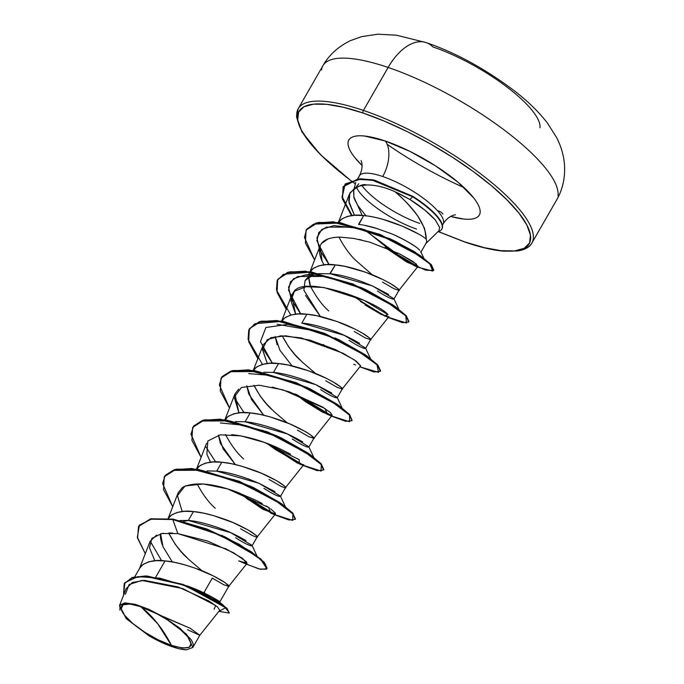 <?xml version="1.0" encoding="UTF-8"?>
<svg xmlns="http://www.w3.org/2000/svg" width="684" height="684" viewBox="0 0 684 684"><rect width="100%" height="100%" fill="white"/><g stroke="black" fill="none" stroke-linecap="round" stroke-linejoin="round"><path stroke-width="1.03" d="M350.849 180.542L336.639 169.273L321.129 155.148L309.194 141.896L301.293 130.011L297.72 119.948L298.617 112.099L303.961 106.764L313.529 104.148L326.961 104.353L343.744 107.371L363.23 113.082A2.018 1.111 -71.2 0 1 363.426 110.423L388.136 67.451A53.908 29.703 -71.2 0 1 425.739 42.459A53.908 29.703 108.8 0 0 388.136 67.451A134.765 37.834 29.9 0 1 557.99 195.821A134.765 37.834 -150.1 0 0 388.136 67.451L363.426 110.423A134.765 37.834 29.9 0 1 533.281 238.793A134.765 37.834 29.9 0 1 519.951 249.942A134.765 37.834 -150.1 0 0 533.281 238.793A134.765 37.834 -150.1 0 0 363.426 110.423A2.018 1.111 108.8 0 0 363.23 113.082A132.747 37.269 29.9 0 1 518.976 213.16A132.747 37.269 29.9 0 1 464.94 241.974A2.018 1.111 108.8 0 0 465.274 242.204M171.453 645.414L157.594 623.577L140.895 606.682C156.26 611.291 181.79 627.929 187.698 636.761C195.025 647.688 189.613 650.578 171.453 645.414L182.354 648.039L189.271 647.312L191.144 643.353L187.698 636.761L179.447 628.536L167.657 619.926L154.114 612.257L140.895 606.682L129.994 604.058L123.077 604.784L121.205 608.743L124.65 615.344L132.901 623.569L144.692 632.17L158.235 639.848L171.453 645.414A39.894 11.2 29.9 0 1 124.65 615.344A39.894 11.2 29.9 0 1 140.895 606.682A269.53 148.513 -71.2 0 1 157.594 623.577A269.53 148.513 -71.2 0 1 171.453 645.414M362.058 165.502A75.257 21.127 29.9 0 1 385.254 140.998A26.95 14.851 -71.2 0 1 382.689 176.506A48.299 13.56 -150.1 0 0 358.818 177.395A48.299 13.56 -150.1 0 1 382.689 176.506A26.95 14.851 108.8 0 0 385.254 140.998A75.257 21.127 29.9 0 1 471.473 195.222A75.257 21.127 29.9 0 1 450.653 216.443M361.879 185.45A48.299 13.56 -150.1 0 0 419.694 223.403A48.299 13.56 -150.1 0 1 361.879 185.45M438.461 210.894A26.95 14.851 -71.2 0 1 442.916 214.058M425.525 243.88L438.854 230.807L439.701 227.541L435.246 219.897C428.723 212.75 420.267 205.935 409.887 199.463L394.839 191.631C402.44 197.762 410.126 205.952 417.89 216.204L424.627 228.516L426.277 239.229A43.126 12.107 29.9 0 1 425.97 243.35M366.162 216.058L358.194 206.046C355.133 200.677 353.705 197.693 353.91 197.086L353.748 190.143L358.732 183.782M356.39 187.142A48.299 13.56 -150.1 0 0 416.471 229.012A48.299 13.56 29.9 0 1 356.39 187.142M443.565 222.514A48.299 13.56 -150.1 0 0 382.689 176.506A48.299 13.56 -150.1 0 1 443.565 222.514M417.779 233.629L402.431 226.207L383.134 219.41C375.259 217.255 368.77 215.973 363.657 215.554L358.553 224.429L362.383 224.891M365.666 225.472L374.404 227.686L390.521 233.398C398.122 236.348 406.339 240.691 415.162 246.437L416.539 247.454M186.364 585.649L187.707 586.128C195.496 588.762 203.986 592.626 213.203 597.713L219.077 601.116M228.003 586.342C230.593 587.077 228.841 585.333 222.762 581.092C213.878 575.902 205.474 571.892 197.548 569.071C183.893 564.189 173.069 561.47 165.066 560.914L155.832 576.98L165.066 560.914C156.456 559.589 148.855 560.957 142.263 565.027L139.869 567.9L143.349 564.197L148.941 561.726L156.303 560.649L165.066 560.914L174.796 562.393L184.979 564.899L195.094 568.165L213.049 575.766L225.045 582.58L228.841 586.197L219.846 601.826M256.372 537C258.962 537.744 257.21 535.991 251.131 531.759C242.247 526.569 233.843 522.559 225.917 519.729C212.271 514.855 201.438 512.136 193.435 511.581L188.331 520.456C196.376 521.011 207.209 523.73 220.821 528.612C228.576 531.357 236.972 535.358 246.018 540.634M251.276 545.883C247.634 544.891 242.392 542.155 235.561 537.658M284.749 487.666C287.331 488.41 285.579 486.657 279.499 482.417C270.616 477.227 262.211 473.217 254.286 470.395C240.64 465.513 229.815 462.794 221.813 462.239L216.708 471.122C224.788 471.695 235.612 474.405 249.173 479.262L259.202 483.391L275.045 491.702M279.645 496.541C275.994 495.558 270.761 492.813 263.93 488.325M313.118 438.324C315.7 439.068 313.947 437.324 307.868 433.083C298.985 427.893 290.58 423.883 282.654 421.053C269.009 416.18 258.184 413.461 250.182 412.905L245.077 421.78C253.114 422.344 263.938 425.055 277.542 429.928C285.288 432.664 293.692 436.674 302.756 441.958M308.014 447.208C304.363 446.216 299.13 443.471 292.299 438.983M341.487 388.991C344.069 389.735 342.325 387.982 336.237 383.741C327.354 378.551 318.949 374.55 311.023 371.72C297.378 366.838 286.553 364.127 278.55 363.563L273.446 372.447C281.526 373.019 292.35 375.73 305.919 380.595L315.948 384.716L331.86 393.078M336.383 397.866C332.732 396.874 327.491 394.138 320.676 389.649M369.856 339.649C372.438 340.393 370.694 338.648 364.606 334.408C355.731 329.218 347.327 325.208 339.401 322.378C325.746 317.504 314.922 314.785 306.919 314.23L301.815 323.104C309.869 323.669 320.702 326.388 334.314 331.261C342.043 333.997 350.447 338.007 359.519 343.291M364.752 348.532C361.109 347.54 355.868 344.796 349.045 340.307M398.225 290.315C400.815 291.059 399.063 289.306 392.975 285.066C384.1 279.884 375.696 275.874 367.77 273.044C354.115 268.162 343.291 265.452 335.288 264.896L330.184 273.771C338.272 274.344 349.105 277.063 362.682 281.928L372.686 286.04L388.666 294.445M393.129 299.19C389.478 298.207 384.237 295.471 377.414 290.974M238.99 560.966L247.078 563.291L228.807 586.239L224.053 584.897L212.297 578.117L204.225 592.156L204.593 592.429M162.211 544.746C160.586 539.539 160.056 535.914 160.62 533.879L163.006 546.764L172.325 561.923M256.868 555.759L252.063 545.396L230.653 532.648L188.331 520.456L193.435 511.581C184.825 510.255 177.233 511.623 170.641 515.693L168.281 518.481L171.727 514.864L177.31 512.393L184.671 511.316L193.435 511.581L203.165 513.06L213.348 515.565L232.979 522.559L248.343 530.1L256.406 535.581L257.21 536.854L255.833 536.889L252.43 535.555L240.665 528.783M202.113 570.849L188.818 559.486L181.482 551.962L175.224 544.293L168.794 533.272C174.505 543.977 180.542 552.099 186.912 557.64M285.228 506.416L280.431 496.054L259.031 483.314L216.708 471.122L221.813 462.239C213.203 460.913 205.602 462.29 199.01 466.351L196.71 469.053L200.096 465.522L205.687 463.051L213.04 461.974L221.813 462.239L231.534 463.726L241.717 466.223L261.356 473.217L276.712 480.758L284.775 486.247L285.57 487.547L284.202 487.547L280.799 486.221L269.034 479.441M197.163 483.939C202.874 494.643 208.911 502.766 215.28 508.298M235.33 464.547L220.436 443.489L218.41 435.144L223.189 448.935L235.322 464.547M313.605 457.083L308.8 446.72L287.4 433.972L245.077 421.78L250.182 412.905C241.572 411.58 233.971 412.948 227.379 417.018L225.079 419.719L228.465 416.188L234.056 413.717L241.409 412.64L250.182 412.905L259.903 414.384L270.086 416.889L289.725 423.883L305.081 431.424L310.16 434.571L313.939 438.205M225.463 434.443L225.532 434.596C231.243 445.301 237.28 453.424 243.649 458.964M263.699 415.214L248.796 394.129L246.77 385.793M341.974 407.741L337.178 397.387L315.777 384.639L273.446 372.447L278.55 363.563C269.941 362.238 262.34 363.614 255.748 367.676L253.448 370.377L256.833 366.846L262.425 364.384L269.787 363.298L278.55 363.563L288.272 365.051L308.578 370.813L326.533 378.414L333.45 382.082L341.521 387.572L342.308 388.871L337.195 397.755M287.22 422.832L273.925 411.469L266.589 403.945L260.339 396.284L253.901 385.263C259.612 395.968 265.649 404.09 272.018 409.622M277.157 344.779L275.148 336.477L279.927 350.259L292.059 365.872M370.343 358.407L365.547 348.045L344.137 335.297L301.815 323.104L306.919 314.23C298.309 312.904 290.709 314.272 284.117 318.342L281.817 321.044L285.202 317.513L290.794 315.042L298.156 313.965L306.919 314.23L316.649 315.709L336.947 321.48L354.902 329.081L361.827 332.749L369.89 338.229L370.694 339.503L365.572 348.412M315.589 373.498L302.302 362.135L294.958 354.611L288.708 346.942L282.27 335.921C287.981 346.626 294.017 354.748 300.387 360.288M320.437 316.538L305.534 295.454M304.987 280.748L307.381 277.884L313.212 274.831M329.833 273.737L335.288 264.896C326.678 263.562 319.077 264.939 312.485 269L308.475 274.669M308.638 276.943L310.579 286.434L309.442 283.202L308.646 276.934M310.639 286.587C316.35 297.292 322.395 305.415 328.765 310.946M358.895 224.463L363.657 215.554C355.047 214.229 347.446 215.597 340.863 219.667L338.554 222.368L341.949 218.837L347.532 216.366L354.893 215.289L363.657 215.554C388.469 217.674 421.156 233.988 426.277 239.229C426.055 225.19 415.573 209.33 394.839 191.631C384.442 187.04 374.943 184.817 366.359 184.971L359.143 186.108L354.851 187.929L349.447 194L348.746 201.053L354.483 215.315L349.037 202.797L349.943 192.897C357.518 186.21 362.99 183.569 366.359 184.971C374.789 184.791 384.28 187.006 394.839 191.631L394.856 191.631M339.016 237.245C344.719 247.95 350.764 256.072 357.133 261.613L372.353 274.831M119.939 610.162L119.914 604.895L125.428 602.895L135.654 604.468L149.018 609.393L163.459 616.925L190.084 628.203L199.831 635.256L219.726 610.265L217.572 607.007L208.979 601.022L178.071 586.923L144.247 580.331L132.345 582.529L126.087 588.71L119.469 605.699L124.36 602.955L134.62 604.194L190.212 628.271L199.813 635.282L187.501 629.725M193.068 646.936C193.794 645.038 192.991 642.438 190.674 639.121L179.96 628.254L163.459 616.925L186.587 634.273L192.837 647.415L186.638 649.8L179.234 648.765L169.974 645.91L159.611 641.455L148.967 635.769L126.215 618.644L119.469 605.699M186.364 585.658L213.203 597.713L219.111 601.775L213.442 597.842M161.612 560.666L150.172 541.13L161.612 560.666M245.06 563.548L259.108 568.985L266.384 569.225L265.64 564.625L256.731 556.246L219.461 534.777L172.796 519.541L173.035 519.13L224.899 536.803L251.199 551.697L264.281 562.299L267.119 568.293L261.066 559.187L239.092 544.216L206.867 528.98L173.035 519.13L150.668 518.797L138.621 526.252L150.831 518.763L172.796 519.541L150.6 519.173L138.501 526.458L137.595 538.291L145.29 553.655L137.356 537.282L139.399 525.124L151.745 518.968L172.796 519.541L177.857 533.606L161.843 533.511L151.874 538.359L149.505 547.824L154.832 560.752M229.345 612.855L223.42 605.289L187.869 586.239L147.385 576.031L132.559 577.399L124.317 583.546L132.106 577.544L145.632 575.945L183.098 584.418L217.384 601.091L227.028 608.358L229.251 613.078L226.797 608.769L217.144 601.501L182.859 584.829L145.393 576.356L131.875 577.954L124.197 583.751L123.522 595.294L124.907 582.665L137.749 576.646L159.765 578.151L185.98 586.008L225.669 607.725L218.863 611.351L229.251 613.078M214.092 609.273L215.699 605.494L182.79 588.616L141.776 580.425L129.105 584.538L125.369 594.336M308.826 447.088L313.93 438.213L309.168 436.879L297.403 430.108M253.294 370.36L263.331 344.599L270.779 337.716L285.587 335.793L309.963 340.128L335.485 349.601L354.509 359.981L360.562 365.94L342.291 388.888L337.537 387.546L325.781 380.766M388.939 316.589L370.66 339.555L365.906 338.212L354.15 331.432M310.091 271.864L313.571 268.171L319.163 265.708L326.524 264.631L335.288 264.896L345.018 266.375L365.316 272.138L383.271 279.739L390.196 283.407L398.259 288.896L399.063 290.17L393.941 299.079M385.101 247.42L414.555 265.837L416.505 264.152L399.413 253.755L369.711 242.136L399.413 253.755L413.418 261.767L418.009 266.375L399.029 290.221L394.275 288.87L382.518 282.099M385.118 247.428L406.929 262.16L417.591 266.546M369.711 242.136L353.833 238.434L339.563 237.074L333.493 237.51M361.682 240.016L358.98 239.409M328.363 238.733L321.386 243.53L320.069 245.932L322.087 261.202L324.002 264.828M365.128 305.021L381.202 314.452L388.615 316.777M295.633 314.161L290.905 300.755L294.488 291.204L306.081 286.716L323.763 287.477L364.179 300.396L387.965 314.649C378.876 302.602 303.636 273.685 293.522 292.222L291.692 295.274L295.65 314.161M262.528 349.704L267.282 363.495L262.519 349.302L267.282 339.623L280.962 335.81L300.926 337.862L342.881 353.183L356.253 361.195L360.639 365.76M238.656 389.128L234.963 393.933L238.904 412.837L234.202 397.207L241.418 387.477L259.176 385.229L283.116 389.889L324.909 408.485L327.627 414.495L305.799 401.91L322.985 412.418L332.185 415.282L330.389 412.546L322.515 406.997L289.529 391.932L272.206 387.118M266.999 443.369L297.198 462.974M297.378 463.051L303.508 464.787M290.555 454.227C282.629 449.892 259.168 437.538 231.671 434.639M210.527 462.179L206.867 454.21L210.518 462.179M238.571 492.668L262.759 509.255L275.455 513.949L275.404 513.18L270.719 508.879M269.556 508.075L266.264 505.946M262.254 503.595L257.372 500.979M256.483 500.526L236.014 491.736C212.194 483.075 194.376 481.621 182.542 487.359L178.216 492.617L168.144 518.472M247.078 563.291L242.324 558.238L226.156 548.919L177.831 533.597L207.671 541.078L233.74 552.86L246.633 561.906L242.495 562.505L238.699 560.829M172.65 533.084L168.922 532.956M163.561 533.264L160.791 533.717M156.67 534.999L150.104 541.292L139.194 569.31M353.585 190.887L353.91 197.086L362.204 215.426L353.91 197.086M423.43 258.492L419.172 254.893L392.171 239.759M395.617 241.426L418.634 254.542L431.194 264.537L433.784 270.171L431.407 264.776L420.643 255.91L380.124 234.424L333.219 221.796L315.999 223.001L306.201 229.969L318.154 222.462L340.008 222.574L395.617 241.426L389.735 238.682L354.483 227.139L326.319 227.122L318.855 232.363L316.906 240.853L329.098 264.571L319.573 249.968L316.923 237.758L321.848 229.362L333.852 225.6L361.041 228.644L391.316 239.374L414.786 251.857L424.849 260.347L424.277 259.133M393.539 305.346L397.9 309.048L393.24 305.115L361.306 287.631L325.789 276.413L297.822 276.498L290.443 281.765L288.545 290.247L300.729 313.913L291.204 299.31L288.554 287.1L293.47 278.704L305.474 274.942L327.422 276.738L352.97 284.279L393.505 305.321M364.692 354.355L377.542 364.717L380.595 370.95L377.978 365.188L366.598 355.671L324.507 333.279L276.892 320.505L259.407 321.634L249.463 328.645L261.254 321.172L282.8 321.181L338.383 339.452L365.273 354.757L335.245 337.973L365.119 354.645M277.114 324.276L318.804 331.535L287.639 324.37L265.879 327.525L260.467 341.607L272.36 363.247L262.571 348.053M336.297 403.671L349.396 414.29L352.089 420.48L349.618 414.538L338.247 405.022L296.163 382.63L248.548 369.847L231.047 370.967L221.103 377.97L232.893 370.506L254.439 370.523L310.006 388.786L336.947 404.116L306.859 387.298M310.006 388.786L290.435 380.877M234.184 397.37L243.983 412.58L234.184 397.37M220.368 422.951L245.163 425.363L273.634 434.571L312.793 457.057L308.142 453.141L276.208 435.648L262.066 430.21M205.824 446.72L215.614 461.922L205.824 446.72M273.446 514.223L292.752 520.404L292.889 513.898L272.839 498.602L238.682 481.51L201.387 470.241L173.035 470.37L165.237 475.389L162.587 483.494L172.736 506.69L163.553 489.693L164.237 476.851L174.069 470.053L191.571 468.933L239.186 481.716L281.269 504.108L292.641 513.624L295.249 519.37L292.88 513.214L281.509 503.689L239.426 481.305L191.811 468.523L174.309 469.643L164.365 476.645L176.156 469.181L197.702 469.19L253.268 487.461L280.201 502.791L250.122 485.973M253.268 487.461L233.697 479.544L280.021 502.663M251.199 551.697L221.761 535.316L251.635 551.997M279.559 502.347L292.427 512.726L295.479 518.968M274.455 514.171L239.554 493.044L274.455 514.171M192.726 427.32L204.507 419.848L226.062 419.856L281.646 438.128L307.945 453.022L321.027 463.624L323.857 469.617L321.241 463.863L309.861 454.347L267.769 431.955L220.154 419.181L202.661 420.309L192.726 427.32M302.807 464.829L267.966 443.736L302.807 464.829M331.184 415.496L296.3 394.377L331.184 415.496M277.841 279.294L289.631 271.83L311.177 271.847L366.744 290.11L393.035 304.996L406.134 315.615L408.964 321.608L406.364 315.863L394.984 306.346L352.901 283.954L305.286 271.172L287.793 272.292L277.841 279.294M387.076 248.215L417.685 266.529L391.864 251.592L364.811 229.67M352.055 215.528L342.257 196.975L345.129 184.039L360.288 178.78L374.533 180.148L412.879 196.368L372.455 179.747L357.869 178.96L343.197 186.612M177.857 533.606L172.796 519.541L206.636 529.39L238.861 544.635L260.826 559.597L266.88 568.703L260.518 569.319L246.377 564.172M295.249 519.37L288.879 519.985L274.746 514.83M301.798 464.872L321.121 471.071L321.258 464.564L301.225 449.268L267.068 432.177L229.764 420.899L201.412 421.028L193.606 426.055L190.956 434.16L201.105 457.348L191.922 440.368L192.606 427.526L202.43 420.72L219.915 419.591L267.529 432.365L309.63 454.757L321.001 464.274L323.618 470.028L317.256 470.643L303.123 465.496M330.184 415.547L349.498 421.729L349.627 415.222L329.585 399.926L295.42 382.835L258.124 371.566L229.781 371.694L221.975 376.713L219.325 384.818L229.473 408.015L220.291 391.017L220.983 378.175L230.816 371.378L248.309 370.258L295.924 383.04L338.007 405.432L349.387 414.949L351.986 420.694L345.625 421.31L331.492 416.154M257.851 358.673L248.668 341.692L249.344 328.85L259.168 322.044L276.661 320.916L324.267 333.689L366.368 356.082L377.748 365.598L380.364 371.352L373.994 371.968L359.861 366.821L378.551 372.335L376.969 364.769L354.68 348.635L318.778 331.526L281.312 321.42L254.884 323.729L248.754 330.021L248.095 339.358L262.408 364.384M286.22 309.339L277.037 292.35L277.721 279.499L287.554 272.702L305.055 271.582L352.67 284.364L394.753 306.757L406.125 316.273L408.733 322.019L402.363 322.634L388.23 317.487M385.306 247.505L418.497 267.41L432.792 271.061L429.757 263.75L408.878 249.044L375.61 233.124L339.948 223.01L313.614 224.138L306.603 229.354L304.448 237.425L314.589 259.997L305.406 243.017L306.081 230.175L315.769 223.412L332.98 222.206L379.885 234.834L420.412 256.32L431.176 265.187L433.69 270.394L425.756 270.189L408.245 262.288L363.888 229.405M351.55 215.588L342.487 199.164L343.077 186.817L357.629 179.37L372.216 180.157L412.649 196.778L412.879 196.368A48.897 13.723 29.9 0 1 441.907 228.986A48.897 13.723 -150.1 0 0 442.163 228.533A48.897 13.723 -150.1 0 0 412.879 196.368L412.649 196.778L374.379 180.576L360.152 179.191L344.975 184.372L341.974 197.18L351.55 215.588M182.149 511.512L177.472 495.626L185.099 485.956L203.328 483.964L227.464 488.889L268.607 507.434L270.89 513.171L273.574 514.274M206.867 454.21L207.816 441.009L220.239 434.836L240.819 435.87L264.332 442.386L299.241 459.674L299.233 463.829L268.162 444.292L275.156 449.379L301.234 464.607M305.799 401.91L296.531 394.95M355.586 364.999L353.765 364.221M387.965 314.649L384.357 315.82L353.269 296.275M322.087 261.202C315.392 245.718 321.215 237.673 339.563 237.074L353.833 238.434M397.857 192.948L409.887 199.463L412.649 196.778A48.897 13.723 29.9 0 1 441.932 228.935A48.897 13.723 29.9 0 1 438.068 231.577A48.897 13.723 -150.1 0 0 412.649 196.778L409.887 199.463L424.747 210.014L435.246 219.897L439.709 227.627M360.297 301.379L385.844 316.35M386.922 316.872L406.51 323.045L405.774 315.897L383.972 299.84L348.088 282.543L310.297 272.164L283.467 274.284L277.191 280.543L276.439 289.896L290.777 315.05M323.07 344.445L327.431 347.609M294.667 393.753L299.062 396.942M303.559 400.054L329.107 415.026M246.813 498.73L272.369 513.701M188.331 520.456L183.577 521.422L188.331 520.456L179.926 520.533M248.728 373.618L270.684 375.413L296.232 382.954L336.767 403.988M419.796 250.284C416.496 246.685 408.741 241.939 396.549 236.04M377.662 228.678L363.161 225.002M398.712 309.065L393.916 298.711L372.515 285.963L330.184 273.771L319.3 273.66L305.474 274.942M313.195 274.831L305.09 280.56L303.901 290.29L320.428 316.53M273.446 372.447L263.75 372.233M246.779 385.793L251.55 399.584L263.691 415.205M245.077 421.78L235.373 421.566M216.708 471.122L207.004 470.908M355.56 184.022A132.747 37.269 29.9 0 1 297.6 115.81A132.747 37.269 29.9 0 1 363.23 113.082L384.673 121.273L407.245 131.627L430.074 143.743L452.295 157.158L473.046 171.351L491.531 185.792L507.041 199.908L518.976 213.16L526.877 225.045L530.451 235.108L529.553 242.957L524.209 248.292L514.642 250.908L501.21 250.703L484.426 247.685L464.94 241.974L438.264 231.525M450.645 216.452L463.478 219.008C469.301 219.632 473.644 219.179 476.517 217.649C479.39 216.11 480.57 213.622 480.057 210.168C479.535 206.722 477.372 202.575 473.55 197.727L457.989 182.209L435.751 165.981L410.203 151.506L385.254 140.998L364.7 136.048C358.878 135.423 354.526 135.877 351.653 137.416C348.78 138.946 347.6 141.434 348.122 144.888C348.635 148.334 350.798 152.481 354.62 157.329L362.058 165.511M363.426 110.423A134.765 37.834 -150.1 0 0 296.83 112.903A134.765 37.834 -150.1 0 0 298.25 122.462A134.765 37.834 29.9 0 1 296.83 112.903A134.765 37.834 29.9 0 1 363.426 110.423M388.136 67.451A134.765 37.834 -150.1 0 0 321.531 69.93A134.765 37.834 29.9 0 1 388.136 67.451M387.178 144.333A134.765 37.834 -150.1 0 0 464.085 187.604A134.765 37.834 29.9 0 1 387.178 144.333M186.638 649.8A42.818 12.021 29.9 0 1 148.967 635.769M425.739 42.459A53.908 29.703 -71.2 0 1 432.955 46.939A84.901 23.837 -150.1 0 1 539.958 127.805M350.747 180.576L320.257 154.49L301.909 131.858L296.497 116.75L298.224 108.67L322.933 65.698C329.03 54.968 338.178 46.632 350.37 40.681L361.494 36.654L377.867 34.2L396.455 35.209L426.123 42.579C456.074 52.839 485.914 69.238 515.642 91.784C528.501 101.848 539.052 112.21 547.285 122.889L556.46 137.27C561.162 146.35 563.847 155.67 564.531 165.237C565.189 178.233 562.547 189.836 556.588 200.061L531.878 243.025C529.878 246.975 525.226 249.617 517.916 250.96L503.45 251.173C492.651 250.164 479.92 247.172 465.257 242.204L438.119 231.568M357.527 178.994L359.322 175.873C361.708 171.41 362.537 167.058 361.802 162.843L361.118 160.501M353.748 190.143L355.697 182.483M455.441 214.742L452.953 215.375C448.986 216.879 445.686 219.769 443.061 224.036L442.42 225.147M420.797 252.37L426.115 243.128M252.088 545.764L257.193 536.889L275.455 513.949M280.457 496.43L285.561 487.547L303.833 464.598M134.748 576.8L139.869 567.9M199.831 635.256L192.837 647.415M219.111 601.775L223.42 605.289M196.556 469.036L206.585 443.283M224.925 419.694L234.963 393.933M313.922 438.23L332.185 415.282M281.663 321.018L291.692 295.274M309.416 273.284L320.069 245.932M338.409 222.351L349.447 194M419.172 254.893L418.634 254.542M361.306 287.631L366.744 290.11M276.208 435.648L281.646 438.128M242.495 562.505L245.197 563.616M299.233 463.829L301.943 464.94M327.627 414.495L330.312 415.598M384.357 315.82L387.05 316.923M414.555 265.837L418.497 267.41M423.849 258.219L420.728 251.567M220.564 603.391L219.846 601.775"/></g></svg>
